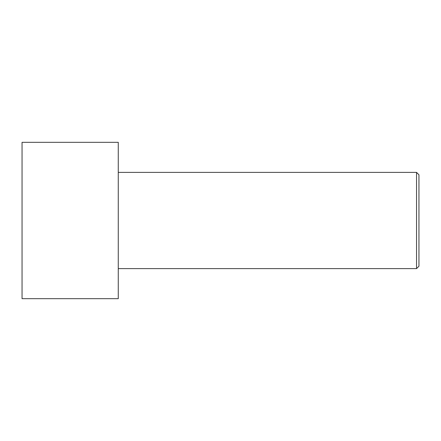 <?xml version="1.0" encoding="UTF-8"?>
<svg xmlns="http://www.w3.org/2000/svg" width="441" height="441" viewBox="0 0 441 441"><rect width="100%" height="100%" fill="white"/><g stroke="black" fill="none" stroke-linecap="round" stroke-linejoin="round"><path stroke-width="0.66" d="M418.95 266.204L418.95 174.796L416.547 172.392L416.547 268.608L418.95 266.204L416.547 268.608L416.547 172.392L118.271 172.392L416.547 172.392L418.95 174.796L418.95 266.204M118.271 268.608L416.547 268.608L118.271 268.608M118.271 298.678L118.271 142.322L22.05 142.322L22.05 298.678L118.271 298.678L22.05 298.678L22.05 142.322L118.271 142.322L118.271 298.678"/></g></svg>
